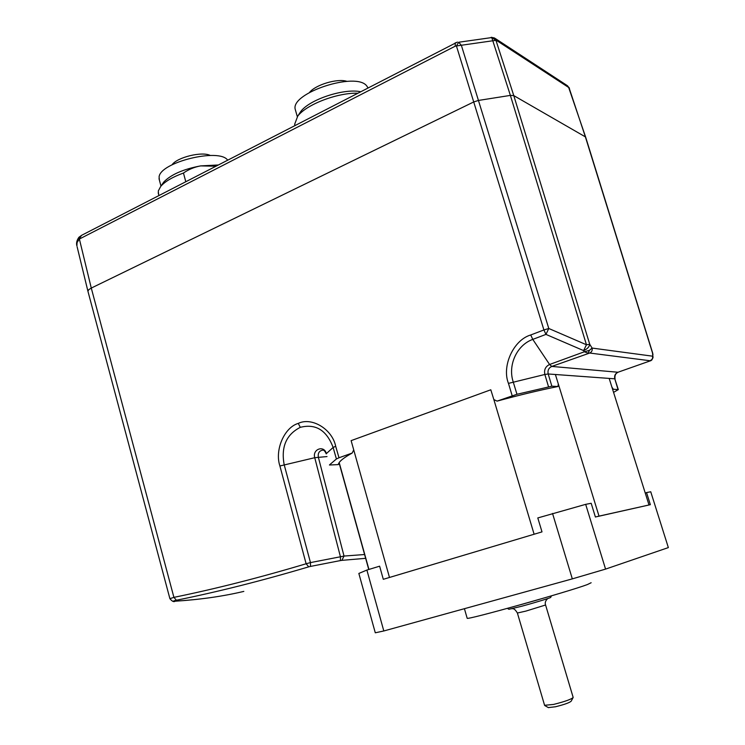 <?xml version="1.0" encoding="UTF-8"?>
<svg xmlns="http://www.w3.org/2000/svg" width="745" height="745" viewBox="0 0 745 745"><rect width="100%" height="100%" fill="white"/><g stroke="black" fill="none" stroke-linecap="round" stroke-linejoin="round"><path stroke-width="1.12" d="M357.404 93.2C336.852 92.743 306.176 104.654 297.702 116.183L294.666 124.275L294.908 125.411M360.403 91.663C343.259 88.282 309.259 99.681 300.701 111.592L298.95 114.274M367.965 87.761L366.763 85.964C356.334 71.408 290.652 92.874 295.197 109.226L295.709 110.996M346.891 81.354C337.513 78.188 315.666 84.669 309.492 92.455M185.775 181.65L183.466 173.036C172.598 176.993 165.017 181.445 160.724 186.408L158.294 190.981L158.583 194.287M183.466 173.036C188.541 169.469 194.259 167.085 200.629 165.893C183.196 169.199 170.894 174.591 163.732 182.078L162.391 184.006M227.597 160.1C219.309 147.761 160.082 162.233 159.095 176.947L159.374 180.02M467.124 618.08L467.18 618.285C466.957 620.166 568.137 591.828 587.367 584.564L591.148 582.739M544.586 705.292L553.516 704.444C564.859 701.604 571.415 699.266 573.184 697.432M548.367 707.592L555.472 706.772C564.524 704.509 569.757 702.628 571.192 701.138L572.998 697.786M508.937 609.28L521.472 606.309C535.143 602.621 552.306 597.36 550.657 597.36L551.477 595.832M538.672 599.576L520.252 604.819M552.529 513.445L572.318 578.874L383.815 630.968L366.885 570.065L379.624 566.181L383.303 579.312L541.997 531.883L537.797 517.943L585.682 504.346L591.176 503.285L595.395 517.011L599.027 516.127L555.398 374.502L548.199 373.981L551.859 386.208L516.965 394.282L513.231 381.934C507.606 365.311 516.769 345.093 532.777 339.385L545.955 334.393L548.786 328.489L478.439 100.445L510.381 95.397L513.78 95.611L585.607 137.006M534.109 534.221L493.842 399.571L497.092 401.117C519.442 395.046 539.743 390.175 557.968 386.506L551.859 386.208M388.694 577.692L535.86 533.718M597.639 516.509L650.357 504.682L646.548 492.575L650.739 491.765L668.349 547.594L605.564 569.106L572.318 578.874M599.027 516.127L648.588 505.073M548.516 386.729L544.856 374.474L548.199 373.981C547.473 370.461 548.674 367.937 551.784 366.428L617.987 372.239L650.441 360.794L617.987 372.239C615.202 373.552 614.131 375.741 614.783 378.814L609.168 378.413L648.988 504.924M389.477 577.44L351.128 440.63L490.806 389.784L493.842 399.571M368.756 569.497L339.049 462.738M585.682 504.346L605.564 569.106M645.263 493.078L646.548 492.575M366.885 570.065L358.848 573.445L375.284 632.794L383.815 630.968M652.993 354.499L585.281 136.549L569.152 88.022L567.494 85.749M653.011 357.032L652.527 353.204L653.002 357.693M589.425 350.336L588.14 353.177L584.341 351.78L589.425 350.336L592.098 348.073C592.564 350.383 591.763 352.031 589.695 353.037L650.441 360.794L651.81 360.012L653.002 357.665M585.542 136.801L568.677 87.482L496.347 40.314L492.799 40.77L491.719 37.567L495.956 40.314L513.78 95.611L589.751 344.339C589.267 346.974 587.209 349.07 583.605 350.616L586.455 344.758L589.751 344.339L592.098 348.073L652.546 356.175C652.955 358.187 652.238 359.63 650.394 360.496M611.878 387.037L613.284 389.235L618.322 389.616L613.563 392.373M169.916 598.738L169.897 598.673C172.142 601.373 173.874 602.221 175.103 601.215L175.41 601.178C200.442 599.567 223.239 596.298 243.829 591.39C223.155 596.317 200.275 599.595 175.177 601.215M365.646 558.331L341.899 560.352L344.022 556.059L364.771 554.513M341.899 560.352L340.446 560.566L340.437 556.776L344.022 556.059L318.32 457.095C317.798 453.183 319.195 450.883 322.501 450.194C323.684 449.738 324.922 450.949 326.217 453.807L326.245 453.901M340.446 560.566L310.479 566.414L310.469 562.596L340.437 556.776L314.744 457.7L327.008 456.564M338.593 463.539L338.295 464.601L329.439 465.01M613.284 389.235L612.716 389.691M589.695 353.037L551.784 366.428L549.587 364.491L584.341 351.78L583.605 350.616L545.955 334.393L543.915 329.951L548.786 328.489L586.455 344.758L510.381 95.397L492.799 40.77L456.415 45.957L458.687 42.242L461.341 45.259L478.439 100.445L473.718 101.953L456.415 45.957L455.232 46.181L455.26 42.772M175.41 601.178C172.682 601.289 173.008 600.982 176.397 600.237L173.911 597.36C215.743 588.811 259.819 577.617 306.121 563.76L310.469 562.596L284.18 464.722C280.884 447 286.257 434.531 300.3 427.332C315.675 423.458 326.627 430.163 333.127 447.466L326.347 453.621C324.205 444.821 312.192 449.105 314.744 457.7L279.906 465.979C274.523 450.213 284.264 427.379 298.27 423.402L300.3 427.332M87.994 291.509L169.897 598.673L173.911 597.36L91.281 288.073L473.718 101.953L543.915 329.951L530.729 334.971L532.777 339.385L549.587 364.491C545.47 366.493 543.897 369.818 544.856 374.474L508.453 383.386C501.562 366.158 513.445 339.99 530.729 334.971M176.397 600.237C218.276 591.754 262.38 580.616 308.728 566.833L310.479 566.414M298.27 423.402C311.652 416.781 332.205 429.073 335.697 446.274L338.994 457.775L336.414 458.967L329.569 464.833M338.295 464.601L339.096 462.664C340.772 460.177 345.131 456.974 352.171 453.053L353.689 449.952M557.968 386.506L558.303 384.141M77.135 246.837L87.91 291.193L88.841 289.609L91.281 288.073L78.951 237.273M338.994 457.775L352.171 453.053M497.092 401.117L516.965 394.282M79.063 237.152L78.83 237.404C76.735 240.458 76.102 243.298 76.912 245.924L77.061 242.581L79.194 239.136L455.232 46.181M491.719 37.567L458.687 42.242M457.383 42.074L81.494 235.383L79.194 239.136L78.979 237.236L81.689 235.29M496.347 40.314L494.419 37.948M568.677 87.482L566.936 85.386L495.015 38.33M210.267 155.463C202.137 151.188 177.096 157.279 172.067 164.785M218.089 164.999L200.629 165.893L215.761 166.2M547.696 598.589C545.442 600.777 544.744 602.919 545.582 604.996L525.905 611.096L517.393 613.023M609.168 378.413L555.398 374.502M618.294 389.542L614.783 378.814L618.024 389.467M308.728 566.833L306.121 563.76L279.906 465.979M335.697 446.274L333.127 447.466L336.414 458.967M512.169 395.707L508.453 383.386M511.917 608.767C513.575 608.199 515.4 609.643 517.412 613.079L544.642 705.478M294.666 124.275L294.983 125.374M300.701 111.592L297.702 116.183M297.329 116.676L295.197 109.226M158.201 192.825L158.909 195.497M163.732 182.078L160.724 186.408M160.967 186.054L159.011 178.679M548.478 707.657L544.8 705.571M508.993 609.308L507.364 608.395M339.18 462.543L368.924 569.441M573.129 697.311L545.601 605.061M464.414 608.693L467.18 618.285M615.053 378.907C614.541 375.564 615.575 373.338 618.164 372.23M650.441 360.841L651.204 360.478M585.617 137.015L652.75 353.288M494.438 37.958L491.179 37.287M569.003 87.463L569.478 88.45"/></g></svg>

